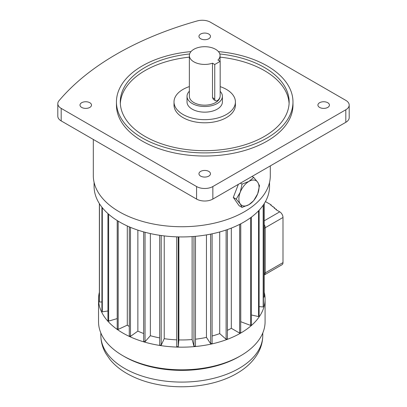 <?xml version="1.0" encoding="UTF-8"?>
<svg xmlns="http://www.w3.org/2000/svg" width="407" height="407" viewBox="0 0 407 407"><rect width="100%" height="100%" fill="white"/><g stroke="black" fill="none" stroke-linecap="round" stroke-linejoin="round"><path stroke-width="0.61" d="M220.177 91.341A17.689 10.216 180 0 1 222.4 96.296A17.689 10.216 180 0 1 217.221 103.52A17.689 10.216 180 0 1 197.939 105.734A17.689 10.216 180 0 1 187.022 96.296A17.689 10.216 180 0 1 189.362 91.219M222.4 96.296L222.4 101.938A17.689 10.216 180 0 1 217.221 109.157A17.689 10.216 180 0 1 197.939 111.376A17.689 10.216 180 0 1 187.022 101.938L187.022 96.296M215.547 100.717L213.477 99.522L212.505 97.665L212.505 63.197A15.349 8.862 180 0 1 197.095 63.258A15.349 8.862 180 0 1 189.362 55.561A15.349 8.862 180 0 1 204.711 46.703A15.349 8.862 180 0 1 220.06 55.561A15.349 8.862 180 0 1 217.933 60.063L220.177 61.36L214.754 64.494L214.754 98.962A3.836 2.218 120 0 0 215.547 100.717A3.836 2.218 120 0 0 218.503 99.69A3.836 2.218 120 0 0 220.177 95.828L220.177 61.36M220.014 96.998A15.349 8.862 180 0 1 215.568 102.564A15.349 8.862 180 0 1 198.835 104.487A15.349 8.862 180 0 1 189.362 96.296L189.362 55.561M189.362 86.589A30.698 17.725 0 0 0 174.013 101.938A30.698 17.725 0 0 0 204.711 119.663A30.698 17.725 0 0 0 235.414 101.938A30.698 17.725 0 0 0 226.419 89.403A30.698 17.725 0 0 0 220.177 86.625M174.013 101.938L174.013 105.072A30.698 17.725 0 0 0 204.711 122.797A30.698 17.725 0 0 0 235.414 105.072L235.414 101.938M327.747 107.423A5.754 3.322 0 0 0 329.431 105.072A5.754 3.322 0 0 0 323.677 101.745A5.754 3.322 0 0 0 317.918 105.072A5.754 3.322 0 0 0 321.474 108.14A5.754 3.322 0 0 0 327.747 107.423M208.781 34.035A5.754 3.322 0 0 0 202.508 33.318A5.754 3.322 0 0 0 198.957 36.386A5.754 3.322 0 0 0 204.711 39.708A5.754 3.322 0 0 0 210.47 36.386A5.754 3.322 0 0 0 208.781 34.035M81.675 102.722A5.754 3.322 0 0 0 79.991 105.072A5.754 3.322 0 0 0 85.745 108.394A5.754 3.322 0 0 0 91.504 105.072A5.754 3.322 0 0 0 87.948 101.999A5.754 3.322 0 0 0 81.675 102.722M200.641 176.104A5.754 3.322 0 0 0 206.914 176.826A5.754 3.322 0 0 0 210.47 173.753A5.754 3.322 0 0 0 204.711 170.431A5.754 3.322 0 0 0 198.957 173.753A5.754 3.322 0 0 0 200.641 176.104M189.606 53.978A84.427 48.743 0 0 0 120.284 101.938A84.427 48.743 0 0 0 204.711 150.682A84.427 48.743 0 0 0 289.138 101.938A84.427 48.743 0 0 0 264.408 67.47A84.427 48.743 0 0 0 219.816 53.978M220.06 57.138A84.427 48.743 180 0 1 264.408 70.604A84.427 48.743 180 0 1 289.092 103.505M120.33 103.505A84.427 48.743 180 0 1 189.362 57.138M190.985 51.597A88.263 50.956 0 0 0 116.448 101.938A88.263 50.956 0 0 0 204.711 152.895A88.263 50.956 0 0 0 292.974 101.938A88.263 50.956 0 0 0 267.124 65.903A88.263 50.956 0 0 0 218.442 51.597M116.448 101.938L116.448 105.072A88.263 50.956 0 0 0 204.711 156.029A88.263 50.956 0 0 0 292.974 105.072L292.974 101.938M94.083 182.356L94.083 186.289A87.729 50.646 0 0 0 181.807 236.935A87.729 50.646 0 0 0 269.536 186.289L269.536 182.356M99.374 292.277A83.277 48.077 0 0 0 98.535 299.089L98.535 321.744A83.277 48.077 0 0 0 122.924 355.738A83.277 48.077 0 0 0 240.695 355.738A83.277 48.077 0 0 0 265.084 321.744L265.084 299.089A83.277 48.077 0 0 0 264.245 292.277M98.535 299.089A83.277 48.077 0 0 0 181.807 347.166A83.277 48.077 0 0 0 265.084 299.089M122.924 355.738L124.552 356.68A80.973 46.749 0 0 0 239.067 356.68L240.695 355.738M117.206 220.553L117.206 328.724L118.172 329.411L127.284 325.152L127.284 225.966M127.284 325.152A70.782 40.868 0 0 0 129.289 326.485M129.289 226.857L129.289 335.831L130.479 336.386L137.861 331.125L137.861 230.123M137.861 331.125A70.782 40.868 0 0 0 143.666 333.516M143.666 231.898L143.666 341.331L145.034 341.732L150.361 335.699L150.361 233.567M150.361 335.699A70.782 40.868 0 0 0 159.712 337.912M159.712 235.302L159.712 344.988L161.197 345.217L164.23 338.675L164.23 235.907M164.23 338.675A70.782 40.868 0 0 0 176.724 339.85M176.724 236.849L176.724 346.637L178.256 346.683L178.871 339.921L178.871 236.91M178.871 339.921A70.782 40.868 0 0 0 192.124 339.519L193.956 346.204L195.472 346.067L195.472 236.319M192.124 236.584L192.124 339.519M195.472 339.189A70.782 40.868 0 0 0 206.456 337.398L210.658 343.717L212.093 343.401L212.093 233.822M206.456 234.895L206.456 337.398M212.093 336.024A70.782 40.868 0 0 0 219.714 333.603L226.104 339.28L227.391 338.797L227.391 229.563M219.714 231.965L219.714 333.603M227.391 330.357A70.782 40.868 0 0 0 231.313 328.296L239.606 333.084L240.695 332.458L240.695 223.83M231.313 228.098L231.313 328.296M240.695 321.769A70.782 40.868 0 0 0 240.751 321.718L250.585 325.407L251.424 324.659L251.424 217.109M240.751 223.799L240.751 321.718M93.315 139.453L93.315 175.641A88.492 51.094 0 0 0 181.807 226.73A88.492 51.094 0 0 0 270.304 175.641L270.304 165.903M212.851 186.538L212.851 199.069L345.818 122.304L345.818 109.768A11.513 6.644 0 0 0 349.191 105.072A11.513 6.644 0 0 0 345.818 100.371L210.429 22.207A11.513 6.644 0 0 0 197.247 20.93A299.811 173.092 0 0 0 58.974 100.763A11.513 6.644 0 0 0 57.809 103.673A11.513 6.644 0 0 0 61.182 108.374L196.571 186.538A11.513 6.644 0 0 0 212.851 186.538L345.818 109.768M212.851 199.069A11.513 6.644 180 0 1 196.571 199.069L196.571 186.538M61.182 108.374L61.182 120.904L196.571 199.069M61.182 120.904A11.513 6.644 180 0 1 57.809 116.204L57.809 103.673M349.191 105.072L349.191 117.603A11.513 6.644 180 0 1 345.818 122.304M263.421 297.064L264.245 297.039L264.245 203.612M259.111 306.608L263.181 306.98L263.421 306.105L263.421 204.863M251.424 314.993L258.562 316.575L259.111 315.746L259.111 210.236M107.947 213.614L107.947 320.319L108.644 321.108L117.206 318.589M101.913 207.204L101.913 310.989L102.31 311.843L107.947 310.973M99.374 203.612L99.374 301.139L99.456 302.025L101.913 301.948M239.606 224.389L239.606 333.084M250.585 217.73L250.585 325.407M258.562 210.816L258.562 316.575M263.181 205.214L263.181 306.98M99.456 203.739L99.456 302.025M102.31 207.702L102.31 311.843M108.644 214.23L108.644 321.108M118.172 221.149L118.172 329.411M130.479 227.36L130.479 336.386M145.034 232.27L145.034 341.732M161.197 235.516L161.197 345.217M178.256 236.894L178.256 346.683M193.956 236.447L193.956 346.204M210.658 234.117L210.658 343.717M226.104 230.006L226.104 339.28M214.754 64.494L212.505 63.197M265.44 201.577L271.169 204.884L271.169 205.387M264.245 220.787L279.741 211.838L275.941 209.646L276.378 209.396L274.206 208.145L274.639 207.891L270.731 205.133L271.169 204.884M279.741 211.838A4.604 2.661 60 0 1 282.997 217.48L282.997 262.601A4.604 2.661 60 0 1 282.046 264.708L264.245 274.984A4.604 2.661 -120 0 0 265.201 272.878L265.201 227.757A4.604 2.661 -120 0 0 264.245 224.542M272.904 206.39L272.904 206.888M274.639 207.891L274.639 208.394M276.378 209.396L276.378 209.9M264.245 274.984A4.604 2.661 -120 0 0 265.196 272.878L265.196 227.757A4.604 2.661 -120 0 0 264.245 224.557M253.683 177.406L248.957 181.395L242.048 184.127L240.232 192.252L236.233 199.115L233.292 197.42L239.107 205.693L242.048 207.392L248.957 204.66L253.683 200.671L257.682 193.808L259.498 185.684L257.682 182.178L253.683 177.406L252.025 176.455M242.048 184.127L240.395 183.17M238.37 184.34L233.292 197.42M236.233 199.115L240.232 203.882L242.048 207.392M257.682 193.808A14.245 8.226 120 0 0 257.682 182.178A14.245 8.226 120 0 0 248.957 181.395A14.245 8.226 120 0 0 240.232 192.252A14.245 8.226 120 0 0 240.232 203.882A14.245 8.226 120 0 0 248.957 204.66A14.245 8.226 120 0 0 257.682 193.808M214.754 98.962L212.505 97.665M262.78 335.337C262.739 341.58 261.152 347.502 258.018 353.098C253.413 361.095 246.535 367.77 237.383 373.112C216.58 385.551 185.058 389.87 157.748 384.529C146.042 382.29 135.658 378.551 126.582 373.316C119.892 369.439 114.347 364.83 109.951 359.488L105.784 353.429C102.533 347.736 100.885 341.707 100.834 335.337A80.973 46.749 0 0 0 181.807 382.087A80.973 46.749 0 0 0 262.78 335.337L262.78 332.972M265.201 272.878L282.997 262.601M282.997 217.48L265.201 227.757M265.196 227.757L264.245 228.307M264.245 273.428L265.196 272.878M220.06 55.561L220.06 61.294M100.834 335.337L100.834 332.972"/></g></svg>
